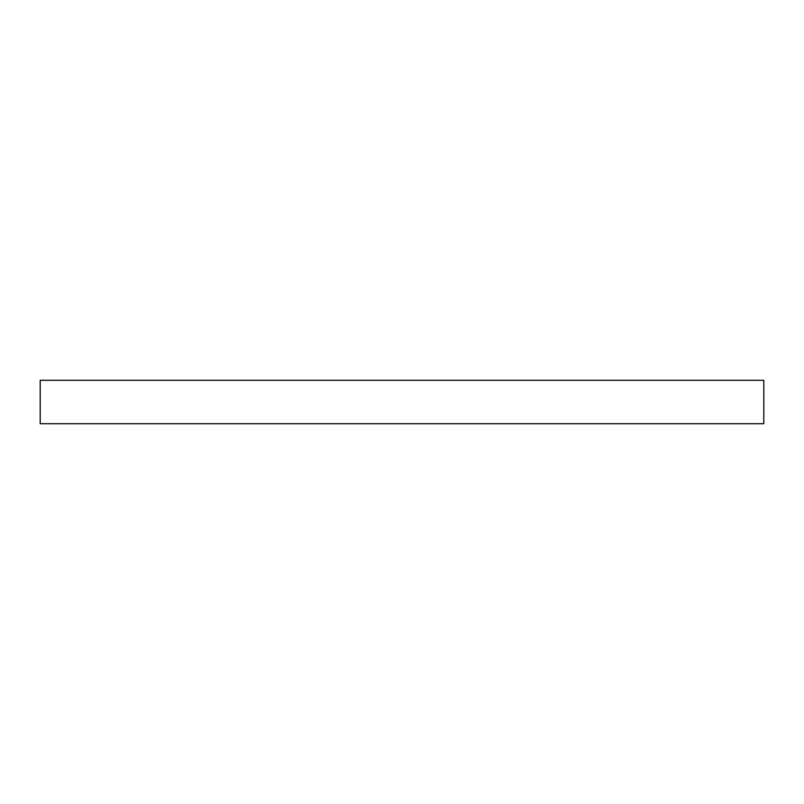 <?xml version="1.0" encoding="UTF-8"?>
<svg xmlns="http://www.w3.org/2000/svg" width="804" height="804" viewBox="0 0 804 804"><rect width="100%" height="100%" fill="white"/><g stroke="black" fill="none" stroke-linecap="round" stroke-linejoin="round"><path stroke-width="1.21" d="M763.8 380.292L763.8 423.708L40.2 423.708L40.2 380.292L763.8 380.292"/></g></svg>
